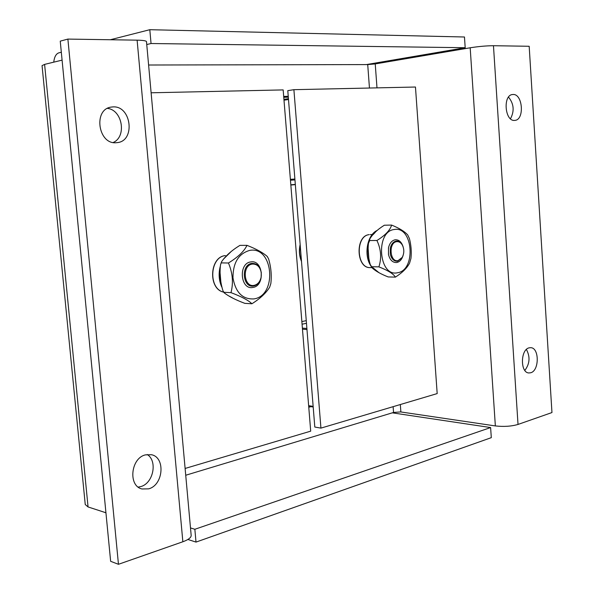 <?xml version="1.0" encoding="UTF-8"?>
<svg xmlns="http://www.w3.org/2000/svg" width="594" height="594" viewBox="0 0 594 594"><rect width="100%" height="100%" fill="white"/><g stroke="black" fill="none" stroke-linecap="round" stroke-linejoin="round"><path stroke-width="0.89" d="M524.829 370.418C529.811 363.825 530.338 356.838 526.403 349.45M530.687 372.772C539.389 370.76 539.434 347.742 530.739 347.676L529.098 347.839C520.389 349.569 520.158 372.787 528.846 372.958L530.687 372.772M510.476 118.77C514.567 111.019 513.914 103.802 508.523 97.112M514.627 120.396L514.857 120.374C524.702 119.966 522.817 93.6 512.978 94.498L512.533 94.528C502.673 95.092 504.855 121.651 514.627 120.396M138.231 487.095L140.696 486.612C153.311 483.471 157.833 461.011 147.238 454.507M148.641 488.847C163.432 485.157 165.667 457.276 151.411 454.714L145.463 454.87C130.814 458.019 127.918 485.951 141.973 488.966L148.641 488.847M113.164 142.501C126.93 136.806 122.468 109.853 107.425 108.39M116.298 142.709L117.189 142.627C135.64 141.142 131.497 105.532 112.957 106.905L111.227 107.083C92.961 109.244 98.114 144.758 116.298 142.709M518.02 424.443L493.466 45.716L529.18 46.273L551.96 412.555L518.02 424.443C511.337 426.373 503.779 426.871 495.351 425.928L400.556 411.917L393.547 412.459L393.117 406.675M369.453 88.031L367.716 64.583L148.604 65.013M493.466 45.716C486.464 45.76 478.697 46.443 470.181 47.78L375.23 63.922L367.716 64.583M283.761 97.29L288.305 97.171M295.315 184.385L290.822 184.816M44.602 64.39L42.055 65.63L85.246 504.529L88.061 506.949L44.602 64.39L62.08 60.128M67.887 39.085L60.246 41.142L110.64 561.308L118.458 564.3L67.887 39.085L137.117 40.162C142.864 40.281 145.983 40.741 146.48 41.55L146.495 41.743M191.142 535.068L191.186 535.573C190.978 537.748 188.201 539.812 182.855 541.758L118.458 564.3M105.932 512.756L88.061 506.949M400.876 411.969L400.326 404.536M376.99 87.867L375.23 63.922M301.856 321.562L306.259 320.649M310.907 406.652L308.769 407.246M283.694 96.436L288.238 96.31M295.337 184.615L290.845 185.053M393.547 412.459L185.729 475.245M102.643 511.686L105.94 512.822M392.292 412.837L490.614 427.554L491.297 437.659L196.005 542.092L187.904 539.463M196.005 542.092L194.854 529.284L190.496 527.925M490.614 427.554L194.854 529.284M146.748 44.535L151.047 43.518L465.191 47.713L366.401 64.583M110.343 39.746L149.807 29.7L464.471 36.999L465.191 47.713M53.742 62.162C54.351 56.957 56.022 53.861 58.761 52.873L61.316 52.22M149.807 29.7L151.047 43.518M254.128 285.365C243.659 287.719 241.743 265.184 252.339 264.07C257.083 263.899 260.061 266.788 261.263 272.735L261.145 277.16C260.083 281.756 257.744 284.489 254.128 285.365M253.712 285.996C242.604 288.506 240.57 264.582 251.811 263.417C256.853 263.239 260.009 266.298 261.286 272.609L261.152 277.294C260.031 282.165 257.551 285.068 253.712 285.996M230.992 292.642C241.461 296.592 248.433 300.304 251.901 303.764C260.09 298.626 266.001 293.117 269.646 287.236L270.834 283.576C271.792 275.356 271.042 267.129 268.592 258.895L267.27 256.489C262.971 252.65 256.207 248.938 246.978 245.352C244.253 251.188 238.075 257.068 228.445 263.001C232.662 272.988 233.516 282.863 230.992 292.642L223.96 292.307L222.988 290.874C220.3 282.232 219.476 273.559 220.523 264.857L221.562 261.783C225.505 255.947 231.623 250.475 239.909 245.374L246.978 245.352M249.814 250.371C238.595 253.564 232.982 262.697 232.974 277.777C235.521 292.404 242.501 299.45 253.898 298.916C277.524 295.715 273.448 245.953 249.814 250.371M251.901 303.764L244.832 303.356C235.528 299.859 228.608 296.317 224.064 292.731L223.96 292.307M252.933 287.429C265.436 285.863 263.246 259.444 250.787 261.932C238.068 263.231 240.377 290.28 252.933 287.429M221.413 262.89L228.445 263.001M378.898 266.862C387.949 270.411 393.451 273.834 395.404 277.123C402.235 272.78 406.957 268.132 409.57 263.179L410.951 258.397C411.649 251.745 411.13 245.107 409.392 238.484L407.677 234.897C404.551 231.415 399.19 228.141 391.587 225.074C390.221 230.108 385.335 235.254 376.93 240.488C381.051 249.294 381.712 258.086 378.898 266.862L371.666 266.736L370.188 264.404C368.25 257.417 367.679 250.401 368.458 243.354L369.698 240.54L369.735 239.1C372.564 234.17 377.428 229.544 384.34 225.223L391.587 225.074M394.379 229.499C375.118 231.155 378.586 277.398 397.542 272.743C416.26 270.322 413.09 225.883 394.379 229.499M395.404 277.123L388.164 276.93C380.502 273.931 375.022 270.775 371.725 267.463L371.666 266.736M403.118 246.822C401.529 241.899 398.864 239.553 395.136 239.79C391.869 240.503 389.664 243.146 388.506 247.713L388.483 254.559C389.968 260.135 392.738 262.786 396.799 262.503C399.747 261.828 401.841 259.504 403.088 255.531M369.698 240.54L376.93 240.488M398.062 260.632C389.79 262.548 388.313 242.493 396.673 241.669C398.916 241.424 400.787 242.515 402.279 244.966C404.328 249.109 404.306 253.252 402.235 257.38L398.062 260.632M402.546 256.801L402.049 257.759L397.624 261.212C394.074 261.457 391.632 259.147 390.295 254.277L390.317 248.002C391.357 244.023 393.302 241.721 396.153 241.09C398.537 240.83 400.519 241.996 402.101 244.587L402.591 245.552M314.805 427.041L287.786 90.644L293.896 89.679L415.466 87.028L437.184 393.584L320.931 428.118L314.805 427.041M320.931 428.118L293.896 89.679M151.114 92.79L283.167 89.909L310.699 431.155L185.113 468.458M495.351 425.928L470.181 47.78M182.855 541.758L137.117 40.162M230.851 251.841L223.886 258.628M220.084 267.849C218.755 274.198 219.231 280.271 221.51 286.07M229.603 296.361L232.157 297.728M220.812 281.415L220.129 273.314M225.423 255.598C209.637 256.853 208.108 289.026 223.7 292.137C207.945 289.211 209.452 256.742 225.378 255.598L225.423 255.598M300.2 245.159C299.094 250.661 299.517 255.925 301.462 260.944M301.255 258.293L300.43 248.032M369.238 234.645C355.301 235.766 356.252 268.273 370.181 267.604C356.088 268.51 355.041 235.625 369.193 234.652L369.238 234.645M377.027 230.554C367.864 235.009 364.085 253.215 370.129 264.256M371.51 266.595L378.697 272.46M368.874 258.821L368.094 248.025M373.173 234.541L375.237 232.351M283.932 99.354L288.432 98.678L283.932 99.347M290.384 179.336L294.884 179.024M288.498 99.517L283.999 100.186M306.979 329.551L302.472 329.187M308.642 405.672L313.149 406.37M294.958 179.915L290.451 180.22L294.958 179.915M306.474 323.292L302.071 324.213L306.474 323.277M302.383 328.111L306.89 328.467M191.186 535.573L146.48 41.55M232.358 297.832L229.121 296.087M221.673 286.85C218.911 280.413 218.421 273.663 220.203 266.587M223.314 259.281L230.999 251.708M223.975 292.59L223.247 291.35M220.678 264.308L221.443 262.08M371.621 267.293L370.456 265.013M368.614 242.694L369.617 239.419M388.454 253.712L388.483 254.559M388.469 248.559L388.506 247.713M301.507 261.464C299.265 256.103 298.812 250.453 300.148 244.535M402.279 244.966L402.101 244.587M402.235 257.38L402.049 257.759M370.181 267.604L371.844 267.634M370.3 234.563L372.223 234.541M378.772 272.505L373.121 268.807M370.923 265.993C363.491 255.234 367.107 234.897 377.138 230.442M308.694 406.311L313.201 407.009"/></g></svg>
